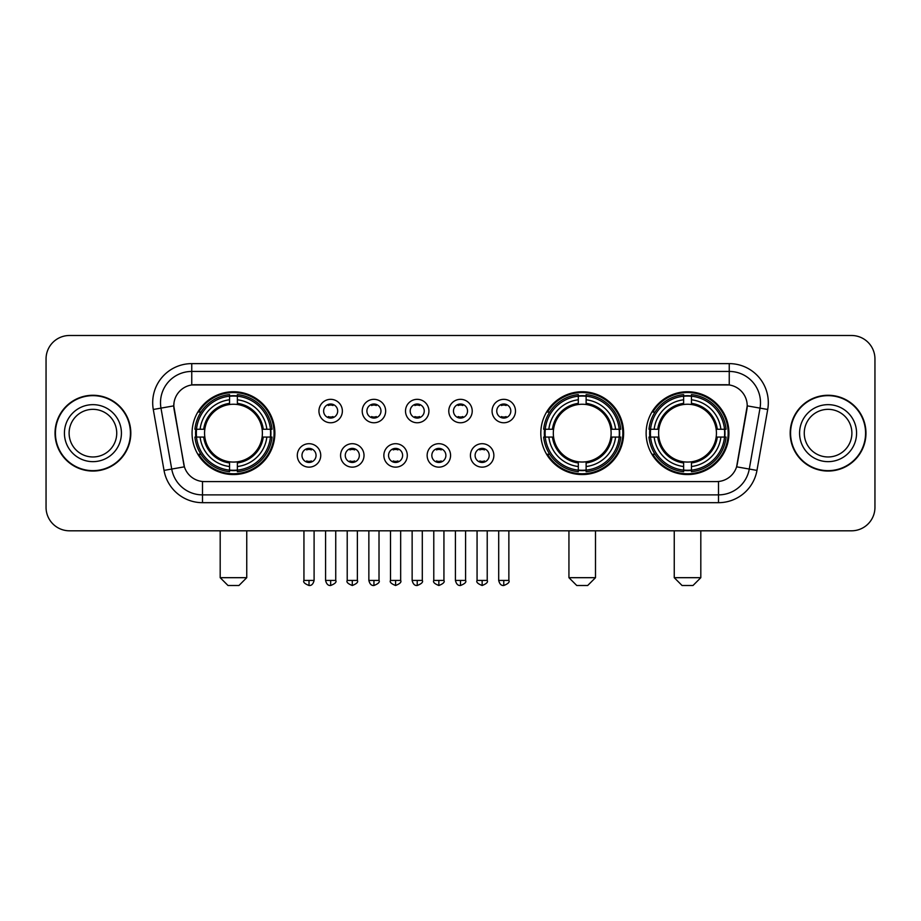 <?xml version="1.0" encoding="UTF-8"?>
<svg xmlns="http://www.w3.org/2000/svg" width="921" height="921" viewBox="0 0 921 921"><rect width="100%" height="100%" fill="white"/><g stroke="black" fill="none" stroke-linecap="round" stroke-linejoin="round"><path stroke-width="1.38" d="M540.811 433.158A41.41 41.41 0 0 0 582.222 474.557A41.41 41.41 0 0 0 623.621 433.158A41.41 41.41 0 0 0 582.222 391.747A41.41 41.41 0 0 0 540.811 433.158M646.128 433.158A41.41 41.41 0 0 0 687.527 474.557A41.41 41.41 0 0 0 728.937 433.158A41.41 41.41 0 0 0 687.527 391.747A41.41 41.41 0 0 0 646.128 433.158M192.063 433.158A41.41 41.41 0 0 0 233.474 474.557A41.41 41.41 0 0 0 274.872 433.158A41.41 41.41 0 0 0 233.474 391.747A41.41 41.41 0 0 0 192.063 433.158M320.738 455.423A11.72 11.72 0 0 1 309.019 467.143A11.72 11.72 0 0 1 297.299 455.423A11.72 11.72 0 0 1 309.019 443.703A11.72 11.72 0 0 1 320.738 455.423M301.984 455.423A7.034 7.034 0 0 0 309.019 462.457A7.034 7.034 0 0 0 316.053 455.423A7.034 7.034 0 0 0 309.019 448.389A7.034 7.034 0 0 0 301.984 455.423M364.014 455.423A11.72 11.72 0 0 1 352.294 467.143A11.72 11.72 0 0 1 340.574 455.423A11.72 11.72 0 0 1 352.294 443.703A11.72 11.72 0 0 1 364.014 455.423M345.271 455.423A7.034 7.034 0 0 0 352.294 462.457A7.034 7.034 0 0 0 359.328 455.423A7.034 7.034 0 0 0 352.294 448.389A7.034 7.034 0 0 0 345.271 455.423M407.301 455.423A11.72 11.72 0 0 1 395.581 467.143A11.72 11.72 0 0 1 383.861 455.423A11.72 11.72 0 0 1 395.581 443.703A11.72 11.72 0 0 1 407.301 455.423M388.547 455.423A7.034 7.034 0 0 0 395.581 462.457A7.034 7.034 0 0 0 402.615 455.423A7.034 7.034 0 0 0 395.581 448.389A7.034 7.034 0 0 0 388.547 455.423M450.576 455.423A11.72 11.72 0 0 1 438.857 467.143A11.72 11.72 0 0 1 427.137 455.423A11.72 11.72 0 0 1 438.857 443.703A11.72 11.72 0 0 1 450.576 455.423M431.834 455.423A7.034 7.034 0 0 0 438.857 462.457A7.034 7.034 0 0 0 445.891 455.423A7.034 7.034 0 0 0 438.857 448.389A7.034 7.034 0 0 0 431.834 455.423M493.863 455.423A11.72 11.72 0 0 1 482.144 467.143A11.72 11.72 0 0 1 470.424 455.423A11.72 11.72 0 0 1 482.144 443.703A11.72 11.72 0 0 1 493.863 455.423M475.109 455.423A7.034 7.034 0 0 0 482.144 462.457A7.034 7.034 0 0 0 489.166 455.423A7.034 7.034 0 0 0 482.144 448.389A7.034 7.034 0 0 0 475.109 455.423M342.37 411.042A11.72 11.72 0 0 1 330.662 422.762A11.72 11.72 0 0 1 318.942 411.042A11.72 11.72 0 0 1 330.662 399.334A11.72 11.72 0 0 1 342.37 411.042M323.628 411.042A7.034 7.034 0 0 0 330.662 418.076A7.034 7.034 0 0 0 337.685 411.042A7.034 7.034 0 0 0 330.662 404.02A7.034 7.034 0 0 0 323.628 411.042M385.657 411.042A11.72 11.72 0 0 1 373.938 422.762A11.72 11.72 0 0 1 362.218 411.042A11.72 11.72 0 0 1 373.938 399.334A11.72 11.72 0 0 1 385.657 411.042M366.903 411.042A7.034 7.034 0 0 0 373.938 418.076A7.034 7.034 0 0 0 380.972 411.042A7.034 7.034 0 0 0 373.938 404.02A7.034 7.034 0 0 0 366.903 411.042M428.933 411.042A11.72 11.72 0 0 1 417.225 422.762A11.72 11.72 0 0 1 405.505 411.042A11.72 11.72 0 0 1 417.225 399.334A11.72 11.72 0 0 1 428.933 411.042M410.19 411.042A7.034 7.034 0 0 0 417.225 418.076A7.034 7.034 0 0 0 424.247 411.042A7.034 7.034 0 0 0 417.225 404.02A7.034 7.034 0 0 0 410.19 411.042M472.22 411.042A11.72 11.72 0 0 1 460.5 422.762A11.72 11.72 0 0 1 448.78 411.042A11.72 11.72 0 0 1 460.5 399.334A11.72 11.72 0 0 1 472.22 411.042M453.466 411.042A7.034 7.034 0 0 0 460.5 418.076A7.034 7.034 0 0 0 467.534 411.042A7.034 7.034 0 0 0 460.5 404.02A7.034 7.034 0 0 0 453.466 411.042M515.495 411.042A11.72 11.72 0 0 1 503.775 422.762A11.72 11.72 0 0 1 492.067 411.042A11.72 11.72 0 0 1 503.775 399.334A11.72 11.72 0 0 1 515.495 411.042M496.753 411.042A7.034 7.034 0 0 0 503.775 418.076A7.034 7.034 0 0 0 510.81 411.042A7.034 7.034 0 0 0 503.775 404.02A7.034 7.034 0 0 0 496.753 411.042M164.03 470.412L153.289 409.477A39.062 39.062 0 0 1 191.752 363.622L729.248 363.622A39.062 39.062 0 0 1 767.711 409.477L756.97 470.412A39.062 39.062 0 0 1 718.507 502.682L202.493 502.682A39.062 39.062 0 0 1 164.03 470.412L184.396 466.82L174.104 409.477A21.091 21.091 0 0 1 194.872 384.725L726.128 384.725A21.091 21.091 0 0 1 746.896 409.477L737.249 464.161A21.091 21.091 0 0 1 716.48 481.591L204.52 481.591A21.091 21.091 0 0 1 183.751 464.161L173.781 405.862L160.979 408.118A31.245 31.245 0 0 1 191.752 371.439L729.248 371.439A31.245 31.245 0 0 1 760.021 408.118L749.28 469.054A31.245 31.245 0 0 1 718.507 494.876L202.493 494.876A31.245 31.245 0 0 1 171.72 469.054L160.979 408.118A31.245 31.245 0 0 1 160.507 402.684M195.782 437.061A37.888 37.888 0 0 1 195.782 429.255M649.846 437.061A37.888 37.888 0 0 1 649.846 429.255M544.53 437.061A37.888 37.888 0 0 1 544.53 429.255M55.03 433.158A37.888 37.888 0 0 0 92.929 471.045A37.888 37.888 0 0 0 130.817 433.158A37.888 37.888 0 0 0 92.929 395.27A37.888 37.888 0 0 0 55.03 433.158M790.183 433.158A37.888 37.888 0 0 0 828.071 471.045A37.888 37.888 0 0 0 865.97 433.158A37.888 37.888 0 0 0 828.071 395.27A37.888 37.888 0 0 0 790.183 433.158M191.752 363.622L191.752 384.955L729.248 384.955L729.248 363.622M173.781 405.816L174.011 402.684M716.48 481.591L204.52 481.591M767.711 409.477L747.219 405.862L736.604 466.82L756.97 470.412M737.249 464.161L737.122 464.829M183.878 464.829L183.751 464.161M874.95 358.937A23.439 23.439 0 0 0 851.511 335.497L69.489 335.497A23.439 23.439 0 0 0 46.05 358.937L46.05 507.379A23.439 23.439 0 0 0 69.489 530.807L851.511 530.807A23.439 23.439 0 0 0 874.95 507.379L874.95 358.937L874.95 507.379M46.05 358.937L46.05 507.379M851.511 335.497L69.489 335.497M69.489 530.807L851.511 530.807M116.737 433.158A23.808 23.808 0 0 0 92.929 409.338A23.808 23.808 0 0 0 69.11 433.158A23.808 23.808 0 0 0 92.929 456.966A23.808 23.808 0 0 0 116.737 433.158A23.808 23.808 0 0 1 92.929 456.966A23.808 23.808 0 0 1 69.11 433.158M130.425 433.158A37.496 37.496 0 0 0 92.929 395.662A37.496 37.496 0 0 0 55.421 433.158A37.496 37.496 0 0 0 92.929 470.654A37.496 37.496 0 0 0 130.425 433.158M851.89 433.158A23.808 23.808 0 0 0 828.071 409.338A23.808 23.808 0 0 0 804.263 433.158A23.808 23.808 0 0 0 828.071 456.966A23.808 23.808 0 0 0 851.89 433.158A23.808 23.808 0 0 1 828.071 456.966A23.808 23.808 0 0 1 804.263 433.158M865.579 433.158A37.496 37.496 0 0 0 828.071 395.662A37.496 37.496 0 0 0 790.575 433.158A37.496 37.496 0 0 0 828.071 470.654A37.496 37.496 0 0 0 865.579 433.158M238.942 585.503L228.005 585.503L220.188 577.686L246.747 577.686L238.942 585.503M262.117 437.061A28.908 28.908 0 0 0 237.376 404.515L237.376 403.363L237.376 404.515A28.908 28.908 0 0 0 204.83 437.061A28.908 28.908 0 0 0 262.117 437.061L263.268 437.061L262.117 437.061A28.908 28.908 0 0 1 237.376 461.801L237.376 466.521A33.593 33.593 0 0 0 266.837 437.061L272.017 437.061A38.751 38.751 0 0 1 237.376 471.713L237.376 470.136A37.185 37.185 0 0 0 270.452 437.061M196.564 437.061A37.105 37.105 0 0 1 196.564 429.255M237.376 396.249A37.105 37.105 0 0 0 229.559 396.249M270.371 429.255A37.105 37.105 0 0 1 270.371 437.061M272.017 429.255A38.751 38.751 0 0 0 237.376 394.602L237.376 396.18A37.185 37.185 0 0 1 270.452 429.255L272.017 429.255M194.918 437.061A38.751 38.751 0 0 0 229.559 471.713L229.559 470.136A37.185 37.185 0 0 1 196.484 437.061L194.918 437.061M270.452 429.255L266.837 429.255A33.593 33.593 0 0 0 237.376 399.795L237.376 396.18M237.376 470.136L237.376 466.521M196.484 437.061L200.11 437.061A33.593 33.593 0 0 0 229.559 466.521L229.559 470.136M237.376 399.795L237.376 403.363A30.048 30.048 0 0 1 263.268 429.255L266.837 429.255M266.837 437.061L263.268 437.061A30.048 30.048 0 0 1 237.376 462.952L237.376 461.801M229.559 466.521L229.559 461.801A28.908 28.908 0 0 1 204.83 437.061L200.11 437.061M262.117 429.255L263.268 429.255M237.376 470.055A37.105 37.105 0 0 1 229.559 470.055M229.559 394.602A38.751 38.751 0 0 0 194.918 429.255L196.484 429.255A37.185 37.185 0 0 1 229.559 396.18L229.559 394.602M229.559 396.18L229.559 399.795A33.593 33.593 0 0 0 200.11 429.255L196.484 429.255M200.11 429.255L203.679 429.255A30.048 30.048 0 0 1 229.559 403.363L229.559 399.795M203.679 429.255L204.83 429.255L203.679 429.255M229.559 461.801L229.559 462.952A30.048 30.048 0 0 1 203.679 437.061M200.962 412.067L198.752 412.067A40.628 40.628 0 0 1 274.09 433.158A40.628 40.628 0 0 1 198.752 454.249L200.962 454.249M587.69 585.503L576.753 585.503L568.936 577.686L595.496 577.686L587.69 585.503M610.853 437.061A28.908 28.908 0 0 0 586.124 404.515L586.124 403.363L586.124 404.515A28.908 28.908 0 0 0 553.579 437.061A28.908 28.908 0 0 0 610.853 437.061L612.016 437.061L610.853 437.061A28.908 28.908 0 0 1 586.124 461.801L586.124 466.521A33.593 33.593 0 0 0 615.585 437.061L620.766 437.061A38.751 38.751 0 0 1 586.124 471.713L586.124 470.136A37.185 37.185 0 0 0 619.2 437.061M545.313 437.061A37.105 37.105 0 0 1 545.313 429.255M586.124 396.249A37.105 37.105 0 0 0 578.307 396.249M619.119 429.255A37.105 37.105 0 0 1 619.119 437.061M620.766 429.255A38.751 38.751 0 0 0 586.124 394.602L586.124 396.18A37.185 37.185 0 0 1 619.2 429.255L620.766 429.255M543.666 437.061A38.751 38.751 0 0 0 578.307 471.713L578.307 470.136A37.185 37.185 0 0 1 545.232 437.061L543.666 437.061M619.2 429.255L615.585 429.255A33.593 33.593 0 0 0 586.124 399.795L586.124 396.18M586.124 470.136L586.124 466.521M545.232 437.061L548.847 437.061A33.593 33.593 0 0 0 578.307 466.521L578.307 470.136M586.124 399.795L586.124 403.363A30.048 30.048 0 0 1 612.016 429.255L615.585 429.255M615.585 437.061L612.016 437.061A30.048 30.048 0 0 1 586.124 462.952L586.124 461.801M578.307 466.521L578.307 461.801A28.908 28.908 0 0 1 553.579 437.061L548.847 437.061M610.853 429.255L612.016 429.255M586.124 470.055A37.105 37.105 0 0 1 578.307 470.055M578.307 394.602A38.751 38.751 0 0 0 543.666 429.255L545.232 429.255A37.185 37.185 0 0 1 578.307 396.18L578.307 394.602M578.307 396.18L578.307 399.795A33.593 33.593 0 0 0 548.847 429.255L545.232 429.255M548.847 429.255L552.427 429.255A30.048 30.048 0 0 1 578.307 403.363L578.307 399.795M552.427 429.255L553.579 429.255L552.427 429.255M578.307 461.801L578.307 462.952A30.048 30.048 0 0 1 552.427 437.061M549.71 412.067L547.5 412.067A40.628 40.628 0 0 1 622.838 433.158A40.628 40.628 0 0 1 547.5 454.249L549.71 454.249M692.995 585.503L682.058 585.503L674.253 577.686L700.812 577.686L692.995 585.503M716.17 437.061A28.908 28.908 0 0 0 691.441 404.515L691.441 403.363L691.441 404.515A28.908 28.908 0 0 0 658.883 437.061A28.908 28.908 0 0 0 716.17 437.061L717.321 437.061L716.17 437.061A28.908 28.908 0 0 1 691.441 461.801L691.441 466.521A33.593 33.593 0 0 0 720.89 437.061L726.082 437.061A38.751 38.751 0 0 1 691.441 471.713L691.441 470.136A37.185 37.185 0 0 0 724.516 437.061M650.629 437.061A37.105 37.105 0 0 1 650.629 429.255M691.441 396.249A37.105 37.105 0 0 0 683.624 396.249M724.436 429.255A37.105 37.105 0 0 1 724.436 437.061M726.082 429.255A38.751 38.751 0 0 0 691.441 394.602L691.441 396.18A37.185 37.185 0 0 1 724.516 429.255L726.082 429.255M648.983 437.061A38.751 38.751 0 0 0 683.624 471.713L683.624 470.136A37.185 37.185 0 0 1 650.548 437.061L648.983 437.061M724.516 429.255L720.89 429.255A33.593 33.593 0 0 0 691.441 399.795L691.441 396.18M691.441 470.136L691.441 466.521M650.548 437.061L654.163 437.061A33.593 33.593 0 0 0 683.624 466.521L683.624 470.136M691.441 399.795L691.441 403.363A30.048 30.048 0 0 1 717.321 429.255L720.89 429.255M720.89 437.061L717.321 437.061A30.048 30.048 0 0 1 691.441 462.952L691.441 461.801M683.624 466.521L683.624 461.801A28.908 28.908 0 0 1 658.883 437.061L654.163 437.061M716.17 429.255L717.321 429.255M691.441 470.055A37.105 37.105 0 0 1 683.624 470.055M683.624 394.602A38.751 38.751 0 0 0 648.983 429.255L650.548 429.255A37.185 37.185 0 0 1 683.624 396.18L683.624 394.602M683.624 396.18L683.624 399.795A33.593 33.593 0 0 0 654.163 429.255L650.548 429.255M654.163 429.255L657.732 429.255A30.048 30.048 0 0 1 683.624 403.363L683.624 399.795M657.732 429.255L658.883 429.255L657.732 429.255M683.624 461.801L683.624 462.952A30.048 30.048 0 0 1 657.732 437.061M655.027 412.067L652.805 412.067A40.628 40.628 0 0 1 728.154 433.158A40.628 40.628 0 0 1 652.805 454.249L655.027 454.249M328.313 417.674L328.313 416.568A5.998 5.998 0 0 0 332.999 416.568L332.999 417.674M332.999 404.423L332.999 405.528A5.998 5.998 0 0 0 328.313 405.528L328.313 404.423M371.589 417.674L371.589 416.568A5.998 5.998 0 0 0 376.286 416.568L376.286 417.674M376.286 404.423L376.286 405.528A5.998 5.998 0 0 0 371.589 405.528L371.589 404.423M414.876 417.674L414.876 416.568A5.998 5.998 0 0 0 419.562 416.568L419.562 417.674M419.562 404.423L419.562 405.528A5.998 5.998 0 0 0 414.876 405.528L414.876 404.423M458.151 417.674L458.151 416.568A5.998 5.998 0 0 0 462.849 416.568L462.849 417.674M462.849 404.423L462.849 405.528A5.998 5.998 0 0 0 458.151 405.528L458.151 404.423M501.438 417.674L501.438 416.568A5.998 5.998 0 0 0 506.124 416.568L506.124 417.674M506.124 404.423L506.124 405.528A5.998 5.998 0 0 0 501.438 405.528L501.438 404.423M306.67 462.054L306.67 460.937A5.998 5.998 0 0 0 311.356 460.937L311.356 462.054M311.356 448.792L311.356 449.909A5.998 5.998 0 0 0 306.67 449.909L306.67 448.792M349.957 462.054L349.957 460.937A5.998 5.998 0 0 0 354.643 460.937L354.643 462.054M354.643 448.792L354.643 449.909A5.998 5.998 0 0 0 349.957 449.909L349.957 448.792M393.232 462.054L393.232 460.937A5.998 5.998 0 0 0 397.918 460.937L397.918 462.054M397.918 448.792L397.918 449.909A5.998 5.998 0 0 0 393.232 449.909L393.232 448.792M436.519 462.054L436.519 460.937A5.998 5.998 0 0 0 441.205 460.937L441.205 462.054M441.205 448.792L441.205 449.909A5.998 5.998 0 0 0 436.519 449.909L436.519 448.792M479.795 462.054L479.795 460.937A5.998 5.998 0 0 0 484.481 460.937L484.481 462.054M484.481 448.792L484.481 449.909A5.998 5.998 0 0 0 479.795 449.909L479.795 448.792M718.507 481.499L718.507 502.682M202.493 502.682L202.493 481.499M153.289 409.477L160.979 408.118M121.422 433.158A28.505 28.505 0 0 0 92.929 404.653A28.505 28.505 0 0 0 64.424 433.158A28.505 28.505 0 0 0 92.929 461.651A28.505 28.505 0 0 0 121.422 433.158M856.576 433.158A28.505 28.505 0 0 0 828.071 404.653A28.505 28.505 0 0 0 799.578 433.158A28.505 28.505 0 0 0 828.071 461.651A28.505 28.505 0 0 0 856.576 433.158M229.559 470.412A37.462 37.462 0 0 0 237.376 470.412M270.728 437.061A37.462 37.462 0 0 0 270.728 429.255M237.376 395.903A37.462 37.462 0 0 0 229.559 395.903M578.307 470.412A37.462 37.462 0 0 0 586.124 470.412M619.476 437.061A37.462 37.462 0 0 0 619.476 429.255M586.124 395.903A37.462 37.462 0 0 0 578.307 395.903M683.624 470.412A37.462 37.462 0 0 0 691.441 470.412M724.781 437.061A37.462 37.462 0 0 0 724.781 429.255M691.441 395.903A37.462 37.462 0 0 0 683.624 395.903M330.662 580.426L325.574 580.426C326.46 584.041 328.164 585.733 330.662 585.503L330.662 580.426L335.739 580.426L335.739 530.807M373.938 580.426L368.861 580.426C369.747 584.041 371.439 585.733 373.938 585.503L373.938 580.426L379.015 580.426L379.015 530.807M417.225 580.426L412.136 580.426C413.022 584.041 414.715 585.733 417.225 585.503L417.225 580.426L422.302 580.426L422.302 530.807M460.5 580.426L455.423 580.426C456.309 584.041 458.002 585.733 460.5 585.503L460.5 580.426L465.577 580.426L465.577 530.807M503.775 580.426L498.698 580.426C499.585 584.041 501.277 585.733 503.775 585.503L503.775 580.426L508.864 580.426L508.864 530.807M309.019 580.426L303.942 580.426C302.905 582.049 304.598 583.741 309.019 585.503L309.019 580.426L314.096 580.426L314.096 530.807M352.294 580.426L347.217 580.426C346.192 582.049 347.885 583.741 352.294 585.503L352.294 580.426L357.371 580.426L357.371 530.807M395.581 580.426L390.504 580.426C389.468 582.049 391.16 583.741 395.581 585.503L395.581 580.426L400.658 580.426L400.658 530.807M438.857 580.426L433.779 580.426C432.755 582.049 434.447 583.741 438.857 585.503L438.857 580.426L443.934 580.426L443.934 530.807M482.144 580.426L477.066 580.426C476.03 582.049 477.723 583.741 482.144 585.503L482.144 580.426L487.221 580.426L487.221 530.807M246.747 530.807L246.747 577.686M220.188 530.807L220.188 577.686M595.496 530.807L595.496 577.686M568.936 530.807L568.936 577.686M700.812 530.807L700.812 577.686M674.253 530.807L674.253 577.686M325.574 580.426L325.574 530.807M335.739 580.426C336.764 582.049 335.071 583.741 330.662 585.503M368.861 580.426L368.861 530.807M379.015 580.426C380.051 582.049 378.358 583.741 373.938 585.503M412.136 580.426L412.136 530.807M422.302 580.426C423.326 582.049 421.634 583.741 417.225 585.503M455.423 580.426L455.423 530.807M465.577 580.426C466.613 582.049 464.921 583.741 460.5 585.503M498.698 580.426L498.698 530.807M508.864 580.426C509.889 582.049 508.196 583.741 503.775 585.503M303.942 580.426L303.942 530.807M314.096 580.426C313.209 584.041 311.517 585.733 309.019 585.503M347.217 580.426L347.217 530.807M357.371 580.426C358.407 582.049 356.715 583.741 352.294 585.503M390.504 580.426L390.504 530.807M400.658 580.426C401.683 582.049 399.99 583.741 395.581 585.503M433.779 580.426L433.779 530.807M443.934 580.426C444.97 582.049 443.277 583.741 438.857 585.503M477.066 580.426L477.066 530.807M487.221 580.426C488.245 582.049 486.553 583.741 482.144 585.503"/></g></svg>
